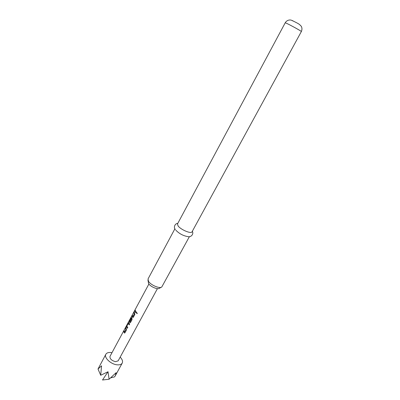 <?xml version="1.0" encoding="UTF-8"?>
<svg xmlns="http://www.w3.org/2000/svg" width="400" height="400" viewBox="0 0 400 400"><rect width="100%" height="100%" fill="white"/><g stroke="black" fill="none" stroke-linecap="round" stroke-linejoin="round"><path stroke-width="0.6" d="M137.285 313.49L137.08 313.675L136.32 312.735L136.685 312.51L137.285 313.49M137.15 313.635L136.375 312.725L136.61 312.525M120.18 357.12C122.325 359.395 123.005 361.395 122.22 363.105C121.365 364.51 119.615 365.075 116.97 364.8C110.76 364.21 103.745 357.49 105.86 354.26C106.745 352.805 108.545 352.24 111.255 352.565L111.985 352.685M105.86 354.26L98.015 369.01L101.56 365.83L100.7 375.27L108.03 371.745L109.11 379.23L116.105 372.695L115.265 375.815L114.635 376.84L110.7 377.87M161.265 287.255L159.455 288.24C157.76 289.865 150.31 286.67 148.575 283.56L147.95 280.055M174.915 228.76L148.055 278.915L148.46 281.235C150.585 285.03 159.735 288.955 161.785 286.975L189.42 236.605M301.375 31.515L192.025 231.83C191.255 234.11 180.8 229.725 178.11 225.965L177.48 223.97L285.225 22.78C287.215 19.495 290.69 19.75 291.715 20.365C295.735 22.21 298.345 23.605 299.555 24.545L301.235 26.22C302.14 27.755 302.185 29.52 301.375 31.515C301.935 31.46 290.965 25.36 286.78 23.4L285.225 22.78M128.21 322.825L128.585 322.465L129.645 324.085L129.215 324.88L128.265 323.52L126.89 326.075L127.775 327.55L127.35 328.34L126.42 326.88L126.725 325.59L128.6 322.48M148.895 284.025L129.645 319.875L130.115 321.615L131.5 318.945L131.12 318.24L129.875 320.53L129.76 319.945L131.365 317.3L131.94 318.315L132.035 319.655L130.53 322.445L129.985 322.785L129.155 320.775L129.615 319.935M136.17 311.98L135.735 312.785L134.67 310.815L135.1 310.01L136.17 311.98M134.18 311.725L134.84 314.445L133.325 317.255L132.77 317.6L131.87 316.015L132.3 315.22L132.86 316.515L134.255 313.92L133.75 312.525L134.18 311.725M125.85 327.22L126.47 329.97L124.985 332.73L124.46 333.065L123.58 331.435L124.005 330.65L124.53 331.98L125.9 329.435L125.425 328.005L125.85 327.22M157.425 288.635L118.16 360.84L115.515 361.685C111.595 360.59 109.75 358.835 109.98 356.42L129.27 320.535M192.335 231.265C194.01 234.075 190.95 237.525 187.895 236.615C183.24 235.83 179.22 233.685 175.845 230.185M98.015 369.01L100.7 375.27M109.11 379.23L102.515 380L108.03 371.745M135.76 312.735L134.67 310.815M134.755 310.85L135.115 310.18M132.935 316.52L134.33 313.93L133.75 312.525M133.835 312.56L134.195 311.895M132.875 317.605L131.87 316.015M131.96 316.05L132.315 315.39M130.085 322.79L129.715 322.595L129.155 320.775M129.24 320.82L129.57 320.175M129.92 320.44L130.985 317.665M131.07 317.695L131.38 317.315M131.22 318.275L131.5 318.945M130.19 321.62L131.5 319.035M127.38 328.29L126.505 326.9L126.725 325.59M126.81 325.625L128.3 322.86M128.39 323.53L129.24 324.83M124.52 331.995L125.98 329.44L125.425 328.005M125.51 328.04L125.86 327.395M124.555 333.065L123.58 331.435M123.67 331.47L124.01 330.825M292.875 20.77L292.16 20.535M177.785 223.4C174.83 223.435 173.315 227.575 175.37 229.54M122.22 363.105L115.265 375.815"/></g></svg>
